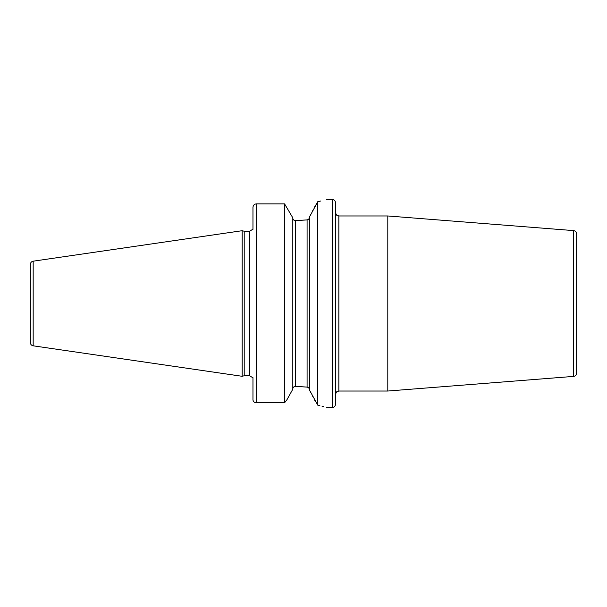 <?xml version="1.0" encoding="UTF-8"?>
<svg xmlns="http://www.w3.org/2000/svg" width="607" height="607" viewBox="0 0 607 607"><rect width="100%" height="100%" fill="white"/><g stroke="black" fill="none" stroke-linecap="round" stroke-linejoin="round"><path stroke-width="0.91" d="M30.35 303.5L30.35 264.455C30.487 262.664 31.427 261.579 33.173 261.185L242.178 230.706L242.178 376.294L33.173 345.815C31.427 345.421 30.487 344.336 30.35 342.545L30.35 303.5M242.178 376.294L244.211 375.748L244.211 231.252L242.178 230.706M252.967 229.347L252.967 207.389C253.187 205.272 254.287 204.104 256.268 203.891L284.584 203.891L284.584 402.767L287.028 399.611L292.809 389.186L287.028 399.611L284.584 402.767L256.268 402.767L284.584 402.767M252.967 399.611A3.301 3.149 0 0 0 256.268 402.767A3.301 3.149 0 0 1 252.967 399.611L252.967 377.653M292.809 217.814L284.584 203.891L292.809 217.814L292.809 389.186M292.809 217.989C292.885 219.506 293.712 220.371 295.283 220.591L307.089 219.909L296.413 220.591M284.584 203.891L256.268 203.891L256.268 402.767M318.599 201.486L320.716 201.008M317.795 201.653C329.29 198.861 329.29 198.861 317.795 201.653L317.795 405.188L309.57 390.187L309.57 216.813L317.795 201.653M296.413 386.409L307.089 387.091L295.283 386.409C293.705 386.629 292.877 387.494 292.809 389.011M294.706 386.484L295.214 386.409M315.587 205.067L314.821 206.562M313.379 209.385L312.173 211.752M310.723 214.575L309.889 216.191M309.57 390.013C309.449 388.465 308.622 387.494 307.089 387.091L307.089 219.909C308.622 219.506 309.449 218.535 309.57 216.987M310.01 391.052L310.898 392.775M312.62 396.136L313.083 397.039M314.35 399.505L315.283 401.341M317.795 405.188C329.275 408.185 329.275 408.185 317.795 405.188L319.889 405.681M323.463 406.622L322.036 406.227M335.534 303.5L335.534 404.194C335.345 406.204 334.245 407.305 332.234 407.502L332.234 199.498C334.245 199.695 335.345 200.796 335.534 202.806L335.534 303.5M338.843 391.029L338.843 215.971L387.797 215.971L387.797 391.029L338.843 391.029C337.864 391.659 337.113 389.815 335.534 394.33M573.607 230.599L573.607 376.401C575.474 376.097 576.491 374.997 576.65 373.108L576.65 233.892C576.491 232.003 575.474 230.903 573.607 230.599L387.797 215.971M576.65 262.216L576.65 344.784M33.173 345.815L33.173 261.185M244.211 231.252L249.659 231.252L249.659 375.748L244.211 375.748M295.283 386.409L295.283 220.591M249.659 231.252L252.656 229.347M326.452 199.498L332.234 199.498M252.656 377.653L249.659 375.748M326.452 407.502L332.234 407.502M338.843 215.971C337.864 215.341 337.113 217.185 335.534 212.67M573.607 376.401L387.797 391.029"/></g></svg>
